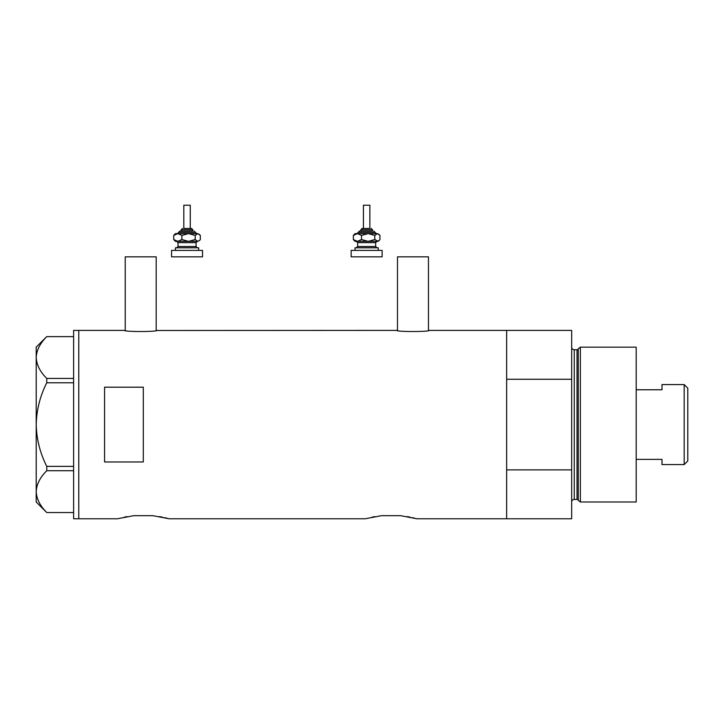 <?xml version="1.0" encoding="UTF-8"?>
<svg xmlns="http://www.w3.org/2000/svg" width="724" height="724" viewBox="0 0 724 724"><rect width="100%" height="100%" fill="white"/><g stroke="black" fill="none" stroke-linecap="round" stroke-linejoin="round"><path stroke-width="1.09" d="M156.846 330.388C157.841 331.9 123.587 331.9 124.582 330.388L125.234 330.497L125.234 256.839L156.194 256.839L156.194 330.497L396.843 330.388C395.838 331.9 430.092 331.9 429.097 330.388L428.454 330.497L428.454 256.839L397.485 256.839L397.485 330.497L396.843 330.388M429.097 330.388L506.646 330.388L506.646 379.267L571.67 379.267L571.67 330.388L506.646 330.388L506.646 518.773L506.646 469.885L571.67 469.885L571.67 518.773L416.834 518.773L400.634 515.678L381.43 515.678L400.634 515.678L381.43 515.678L365.222 518.773L169.099 518.773L152.891 515.678L133.696 515.678L152.891 515.678L133.696 515.678L117.487 518.773L78.78 518.773L78.78 330.388L78.78 518.773L73.622 518.773L73.622 330.388L124.582 330.388M143.298 387.186L104.582 387.186L104.582 461.975L143.298 461.975L143.298 387.186M407.241 516.601L409.992 517.126M412.39 517.651L414.3 518.103M415.703 518.465L416.834 518.773M372.1 517.126L374.869 516.601M159.497 516.601L162.248 517.126M164.647 517.651L169.099 518.773M124.365 517.126L127.134 516.601M73.622 382.77L46.77 382.77L46.77 378.435C40.128 371.901 36.607 364.932 36.2 357.529C36.562 350.226 40.082 343.257 46.77 336.633L73.622 336.633M46.77 378.435L73.622 378.435M73.622 512.529L46.77 512.529C40.128 505.995 36.607 499.026 36.2 491.623C36.562 484.32 40.082 477.351 46.77 470.718L46.77 466.383C40.091 453.17 36.571 439.233 36.2 424.581C36.58 409.875 40.101 395.938 46.77 382.77M73.622 470.718L46.77 470.718M46.77 466.383L73.622 466.383M46.734 512.529L36.2 501.994L36.2 347.158L46.734 336.633M578.259 500.375L578.259 348.787L580.376 347.158L580.376 501.994L578.259 500.375A1.294 1.294 0 0 0 577.019 499.415L574.25 499.415A2.579 2.579 0 0 0 571.67 501.994M578.259 348.787A1.294 1.294 0 0 1 577.019 349.746L574.25 349.746A2.579 2.579 0 0 1 571.67 347.158M580.376 347.158L636.188 347.158L636.188 501.994L580.376 501.994M571.67 469.885L571.67 379.267M684.189 384.58L687.8 388.191L687.8 460.962L684.189 464.582L684.189 384.58L661.998 384.58L661.998 389.774L636.188 389.774M684.189 464.582L661.998 464.582L661.998 459.378L636.188 459.378M183.805 228.458L191.552 228.458L190.258 228.458L190.258 205.227L183.805 205.227L183.805 228.458L190.014 228.458M192.846 231.037L192.846 229.743L181.226 229.743L181.226 231.037L179.941 231.037L192.403 231.037M175.425 250.386L175.425 247.807L198.648 247.807L198.648 250.386M171.552 250.386L202.521 250.386L202.521 256.839L171.552 256.839L171.552 250.386M197.362 241.354L196.068 242.649L178.004 242.649L176.71 241.354L196.575 241.354M175.425 241.354L177.823 241.354L173.742 239.563L175.425 241.354M195.19 235.409L197.761 233.617L188.548 233.617L181.896 235.409L177.823 233.617L173.742 235.409L175.425 233.617L188.548 233.617L195.19 235.409L195.19 239.563L197.761 241.354L199.607 240.395L197.761 241.354L188.548 241.354L181.896 239.563L177.823 241.354M199.607 234.576L197.761 233.617L200.331 235.409L200.331 239.563L199.607 240.395M195.19 239.563L188.548 241.354M173.742 235.409L173.742 239.563M181.896 235.409L181.896 239.563M369.873 228.458L369.873 205.227L363.421 205.227L363.421 228.458L362.127 228.458L369.629 228.458M372.453 231.037L372.453 229.743L360.842 229.743L360.842 231.037L359.547 231.037L372.009 231.037M355.031 250.386L355.031 247.807L378.254 247.807L378.254 250.386M351.158 250.386L382.127 250.386L382.127 256.839L351.158 256.839L351.158 250.386M376.969 241.354L375.675 242.649L357.611 242.649L356.326 241.354L376.181 241.354M355.031 241.354L357.43 241.354L353.348 239.563L355.031 241.354M375.584 233.617L368.154 233.617L374.806 235.409L374.806 239.563L378.254 241.354L379.213 240.395L377.376 241.354L368.154 241.354L361.511 239.563L357.43 241.354M368.154 233.617L361.511 235.409L357.43 233.617L353.348 235.409L355.031 233.617L377.376 233.617L379.937 235.409L379.937 239.563L379.213 240.395M374.806 239.563L368.154 241.354M374.806 235.409L377.376 233.617L379.213 234.576M353.348 235.409L353.348 239.563M361.511 235.409L361.511 239.563M577.019 499.415L577.019 349.746M574.25 349.746L574.25 499.415M196.711 233.617L195.426 232.323L178.647 232.323L179.941 231.037M178.004 242.649L178.004 246.522L196.068 246.522L197.362 247.807M376.326 233.617L375.032 232.323L358.262 232.323L359.547 231.037M357.611 242.649L357.611 246.522L375.675 246.522L376.969 247.807M181.226 229.743L182.52 228.458M196.068 242.649L196.068 246.522M178.004 246.522L176.71 247.807M195.426 232.323L194.132 231.037M178.647 232.323L177.362 233.617M192.846 229.743L191.552 228.458M360.842 229.743L362.127 228.458M375.675 242.649L375.675 246.522M357.611 246.522L356.326 247.807M375.032 232.323L373.738 231.037M358.262 232.323L356.968 233.617M372.453 229.743L371.159 228.458"/></g></svg>
